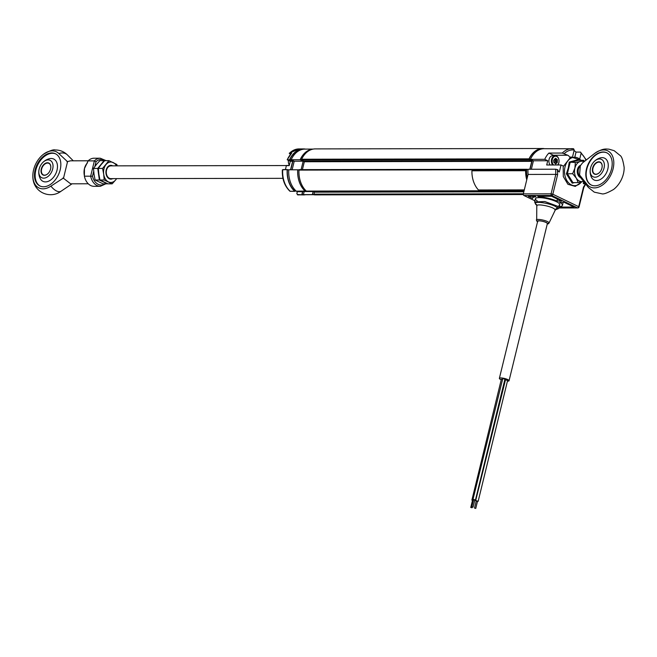 <?xml version="1.0" encoding="UTF-8"?>
<svg xmlns="http://www.w3.org/2000/svg" width="657" height="657" viewBox="0 0 657 657"><rect width="100%" height="100%" fill="white"/><g stroke="black" fill="none" stroke-linecap="round" stroke-linejoin="round"><path stroke-width="0.99" d="M302.401 169.629L304.331 161.745L301.826 159.996L301.637 159.232L529.057 158.846A22.995 16.4 -90.1 0 1 542.715 148.507A22.995 16.4 -90.1 0 1 544.012 148.581L544.218 148.696M301.637 159.232A22.995 16.4 -90.1 0 1 315.303 148.901L542.715 148.507M523.292 194.529L315.376 194.891A22.995 16.4 -90.1 0 1 314.087 194.817L314.251 192.156L313.299 191.162M301.588 159.651L300.233 159.651L303.247 161.105L531.521 160.702L529.246 159.61L301.826 159.996M531.521 160.702L531.743 161.351L304.331 161.745M529.821 169.251L531.743 161.351M306.729 191.088L306.326 191.088A22.995 16.4 -90.1 0 1 298.984 170.106L299.346 169.637L527.169 169.407M299.346 169.637L526.651 169.276M526.766 169.243L526.405 169.72L298.984 170.106M527.111 178.351A22.995 16.4 -90.1 0 1 526.405 169.72M529.057 158.846L529.246 159.61M477.467 501.431L478.148 501.332L476.046 500.618L476.226 501.127M478.148 501.332L507.598 380.502L505.496 379.787L475.66 500.733M474.707 508.075L475.758 508.436L474.707 508.075M477.335 501.242L476.424 501.02M470.946 507.434L471.997 507.795L470.946 507.434M473.418 500.322L472.662 500.379M473.451 500.174L471.898 500.092L472.465 500.486M502.285 379.196L501.357 379.253L471.898 500.092M474.781 500.141L475.454 500.043L473.352 499.328L473.533 499.837M475.454 500.043L504.913 379.212L502.81 378.498L472.974 499.435M472.022 506.785L473.073 507.138L472.022 506.785M474.65 499.944L473.738 499.722M501.225 379.787A4.985 1.133 13.7 0 1 499.369 378.375A4.985 1.133 13.7 0 1 500.848 377.939A4.985 1.133 13.7 0 1 506.235 378.958A4.985 1.133 13.7 0 1 509.052 380.74A4.985 1.133 13.7 0 1 507.574 381.175A4.985 1.133 13.7 0 1 507.442 381.175M554.804 163.125A3.581 2.554 89.9 0 0 554.861 162.993A3.581 2.554 89.9 0 0 555.132 162.213A3.581 2.554 89.9 0 0 555.264 160.834L556.865 160.825L556.988 159.651L555.379 159.651L555.255 160.834M555.264 160.768A3.581 2.554 89.9 0 0 554.763 158.928M554.598 163.084A4.164 2.973 89.9 0 0 554.812 162.41A4.164 2.973 89.9 0 0 554.639 159.15L555.625 158.222L557.35 159.684L557.308 162.517L555.543 163.88L554.812 162.936L555.551 163.708M531.349 169.251L533.41 160.784L530.421 159.347L544.743 159.323L547.741 160.76L546.706 164.989L561.029 164.964L563.353 166.081M533.41 160.784L547.741 160.76M554.106 155.684A6.135 4.377 89.9 0 0 553.416 155.257L548.891 153.081A22.798 16.261 89.9 0 0 544.743 159.323M555.847 163.979A6.135 4.377 89.9 0 0 556.372 160.825M556.257 159.651A6.135 4.377 89.9 0 0 556.027 158.674M569.816 157.343A6.135 4.377 89.9 0 0 567.738 155.233L562.318 153.056A22.798 16.261 -90.1 0 1 571.902 148.654A22.798 16.261 -90.1 0 1 573.618 148.778L544.152 148.696A22.798 16.261 -90.1 0 0 530.421 159.347M548.891 153.081L562.318 153.056M528.064 174.434L523.325 193.872L551.083 193.823L555.822 174.384L528.064 174.434A22.798 16.261 -90.1 0 1 528.006 169.26L555.756 169.21L557.834 169.777L558.458 171.559L559.321 171.978L561.029 164.964M555.756 169.21A22.798 16.261 -90.1 0 0 555.822 174.384L557.645 174.507L552.841 194.234L578.702 206.668L583.515 186.941A21.525 15.349 89.9 0 0 585.436 183.771M558.935 207.908L577.511 207.875L551.65 195.449A1.281 0.846 -64.3 0 0 552.841 194.234L551.083 193.823A1.281 0.912 89.9 0 0 551.65 195.449L523.892 195.49A1.281 0.912 -90.1 0 1 523.325 193.872M583.408 187.647L583.515 186.941L583.408 187.647M583.531 183.607L584.59 183.607M583.408 183.04L584.853 183.04M561.497 201.042L551.584 196.279L537.705 196.303L538.65 196.755A15.333 3.499 13.7 0 1 556.939 201.05L561.497 201.042M557.415 199.079L556.939 201.05M538.756 196.295L538.65 196.755M560.257 206.503L560.117 207.078L573.996 207.054L564.084 202.282L559.526 202.29A15.333 3.499 13.7 0 1 562.466 205.321A15.333 3.499 13.7 0 1 559.255 206.618M535.02 196.303L528.302 196.32L532.671 198.414A15.333 3.499 13.7 0 1 532.679 198.061A15.333 3.499 13.7 0 1 535.964 196.755L535.02 196.303M558.885 205.386A12.516 2.858 -166.3 0 0 556.348 201.674A12.516 2.858 -166.3 0 0 540.079 197.65A12.516 2.858 -166.3 0 0 537.237 200.861M559.247 206.651L560.117 207.078M523.892 195.49L534.905 200.787M583.745 181.652L583.293 183.492L584.155 183.911L585.05 183.295M579.786 158.764L581.108 153.327L580.517 152.087L586.307 159.947M574.974 156.465L576.041 152.095A22.798 16.261 89.9 0 0 574.062 150.625M576.041 152.095L580.517 152.087M573.618 148.778L574.21 150.018L572.641 156.448M555.567 209.731L557.604 208.376L556.89 207.489C552.997 203.727 533.5 200.352 535.398 203.777L536.769 205.148M535.406 198.726L534.626 201.921L544.867 201.543L558.138 206.429L558.951 207.85L558.631 208.54L555.526 209.772M555.239 209.69L555.797 209.575L555.14 210.297L554.861 209.419C552.57 206.339 535.315 203.128 536.925 206.084M536.531 220.325C534.888 218.124 547.158 220.309 548.809 222.509L548.546 223.676L547.215 224.177M547.256 223.996L547.511 223.429C546.755 221.688 536.128 219.66 537.492 221.516A1.281 1.215 -30.6 0 1 536.687 220.957L537.533 221.82M547.174 223.24A4.985 1.133 -166.3 0 0 541.22 221.048A4.985 1.133 -166.3 0 0 537.828 221.705M530.01 169.251L532.096 160.71L533.246 160.71L529.082 159.257L530.462 159.257L529.082 159.257A22.74 16.22 -90.1 0 1 542.715 148.769L542.937 148.761M527.21 177.94A22.74 16.22 -90.1 0 1 526.61 169.407L527.99 169.407M590.429 168.504A14.052 14.052 0 0 0 591.103 176.544A12.097 8.015 -64.3 0 0 596.564 180.519A12.097 8.015 -64.3 0 0 607.824 169.063A12.097 8.015 -64.3 0 0 602.141 157.639A12.097 8.015 -64.3 0 0 600.03 157.976A14.052 14.052 0 0 0 593.328 162.468A9.641 6.389 115.7 0 1 599.504 158.961A9.641 6.389 115.7 0 1 604.038 168.069A9.641 6.389 115.7 0 1 595.053 177.209A9.641 6.389 115.7 0 1 590.429 168.504A9.641 6.389 115.7 0 1 593.328 162.468M611.536 168.89A17.887 11.851 -64.3 0 0 606.756 152.794A17.887 11.851 -64.3 0 0 586.471 168.931A17.887 11.851 -64.3 0 0 591.259 185.028A17.887 11.851 -64.3 0 0 611.536 168.89M606.92 152.876A17.887 11.851 -64.3 0 0 586.816 169.095A17.887 11.851 -64.3 0 0 591.431 185.11M580.87 178.006L579.392 175.838A6.389 4.558 -90.1 0 1 578.382 169.366A6.389 4.558 -90.1 0 1 579.375 167.042L582.504 162.911L594.61 153.467A20.063 13.296 -64.3 0 1 594.831 153.303A20.063 13.296 -64.3 0 1 609.639 152.095A20.063 13.296 -64.3 0 1 613.071 168.89A20.063 13.296 -64.3 0 1 601.336 185.775A20.063 13.296 -64.3 0 1 587.071 184.387L579.573 174.967L580.87 178.006L588.352 187.434A11.498 8.204 -38.6 0 1 587.071 184.387M588.352 187.434L594.265 192.148L601.713 193.766C603.372 194.464 607.314 193.043 613.523 189.495A20.063 13.296 -64.3 0 0 623.419 173.859A20.063 13.296 -64.3 0 0 624.15 167.395C623.033 160.324 621.686 156.358 620.109 155.504L614.188 150.699L608.858 149.147C605.935 149.147 603.413 147.882 594.831 153.303M579.573 174.967L580.328 165.638M592.622 168.093A6.644 4.402 115.7 0 1 598.404 161.827A6.644 4.402 115.7 0 1 602.132 166.985A6.644 4.402 115.7 0 1 601.935 168.077A6.644 4.402 115.7 0 1 599.455 172.561A6.644 4.402 115.7 0 1 594.068 173.883A6.644 4.402 115.7 0 1 592.622 168.093M602.124 167.042A6.389 4.229 -64.3 0 0 600.219 162.41A6.389 4.229 -64.3 0 0 592.975 168.176A6.389 4.229 -64.3 0 0 594.684 173.924A6.389 4.229 -64.3 0 0 599.496 172.512M574.604 182.605L572.222 183.196L566.391 173.834L568.28 167.97L569.258 162.082L577.955 159.7L578.365 160.283L583.621 160.275L584.59 161.285M577.955 159.7L578.365 160.283L570.112 162.55L567.385 173.711L572.929 182.613L578.176 182.597L576.304 178.154L572.641 173.703L574.9 168.118A10.216 7.293 89.9 0 0 576.304 178.154A10.216 7.293 -90.1 0 0 583.202 181.463L578.176 182.597M572.222 183.196L572.83 182.621M572.641 173.703L566.391 173.834M575.36 162.542L580.386 161.408A10.216 7.293 -90.1 0 0 574.9 168.118L575.36 162.542L569.258 162.082M583.621 160.275L580.386 161.408A10.216 7.293 -90.1 0 1 584.04 161.721M580.574 165.285A6.389 4.558 89.9 0 0 577.487 169.366A6.389 4.558 89.9 0 0 580.583 177.595M292.127 169.793L294.221 161.22L291.182 159.758L300.134 159.741A22.798 16.261 -90.1 0 1 313.028 149.123M291.182 159.758A22.798 16.261 -90.1 0 1 304.914 149.106L313.184 149.098M294.221 161.22L303.173 161.203L300.134 159.741M301.12 169.637L303.173 161.203M305.234 191.056L296.258 191.171A22.798 16.261 -90.1 0 1 288.76 169.793L297.752 169.802A22.74 16.22 89.9 0 0 305.193 191.056L306.285 191.056M305.218 191.154A22.798 16.261 -90.1 0 1 297.711 169.785M313.874 194.702L304.988 194.71A22.798 16.261 -90.1 0 1 303.419 194.612L304.158 191.573L313.11 191.557L312.28 191.162M304.158 191.573L303.288 191.154M303.419 194.612L312.371 194.595L313.11 191.557M313.874 194.694A22.798 16.261 -90.1 0 1 312.371 194.595M291.207 153.607L289.589 153.607L289.548 153.163L291.692 153.155A22.995 16.4 89.9 0 0 287.24 159.815L289.565 159.807A22.995 16.4 -90.1 0 1 303.477 148.917A22.995 16.4 -90.1 0 1 305.012 149.016L305.135 149.106M289.614 153.787L289.548 153.163A22.995 16.4 89.9 0 1 299.001 148.925L289.228 153.237M287.24 159.815L290.295 161.285L292.628 161.277L289.565 159.807M290.295 161.285L289.236 165.63L286.37 165.638L285.417 169.572M290.55 169.793L292.628 161.277M286.37 165.638L289.277 165.474M289.589 153.607L290.509 154.395M282.888 169.572L287.93 169.818M287.372 169.563L282.707 169.802A22.995 16.4 89.9 0 0 290.23 191.294L294.706 191.286A22.995 16.4 -90.1 0 1 287.191 169.793M289.844 191.154L290.328 191.335L289.844 191.154C284.497 185.947 281.993 178.86 282.338 169.908M297.317 191.696L296.011 191.072L297.358 191.704L302.548 191.696L301.432 191.162M297.358 191.704L296.849 193.511L297.473 194.809L303.559 194.907A22.995 16.4 -90.1 0 1 302.031 194.809L297.555 194.817A22.995 16.4 89.9 0 0 299.083 194.915M305.669 194.71A22.995 16.4 -90.1 0 1 303.559 194.907M296.923 193.487L297.555 194.817M297.399 194.48L302.031 194.809M301.875 194.472L302.548 191.696M312.51 149.238A22.74 16.22 89.9 0 0 300.233 159.651M299.083 169.802L297.752 169.802M312.42 191.162L313.167 191.524L312.428 194.538A22.74 16.22 89.9 0 0 313.832 194.636M314.038 191.516L313.167 191.524M313.783 194.538L312.428 194.538M294.007 161.121L292.858 161.121L290.747 169.793M291.223 159.667L289.844 159.667L292.858 161.121M303.698 149.172L303.485 149.18A22.74 16.22 89.9 0 0 289.844 159.667M288.76 169.818L287.372 169.818A22.74 16.22 89.9 0 0 294.804 191.072L296.151 191.072M301.998 191.162L302.778 191.54L302.048 194.554A22.74 16.22 89.9 0 0 303.559 194.653L303.772 194.653M304.076 191.532L302.778 191.54M303.427 194.554L302.048 194.554M288.431 160.382A5.363 3.827 89.9 0 0 289.064 164.636A5.363 3.827 89.9 0 0 289.359 165.137M557.629 164.973A4.854 3.466 89.9 0 0 559.025 160.522A4.854 3.466 89.9 0 0 555.206 156.226A4.854 3.466 89.9 0 0 552.143 161.573A4.854 3.466 89.9 0 0 553.555 164.981M552.619 164.981A5.363 3.827 -90.1 0 1 551.42 161.63A5.363 3.827 -90.1 0 1 555.214 155.684A5.363 3.827 -90.1 0 1 559.025 160.472A5.363 3.827 -90.1 0 1 557.842 164.973M555.214 155.684L552.709 155.693A5.363 3.827 89.9 0 0 548.915 161.638A5.363 3.827 89.9 0 0 550.114 164.989M555.953 163.922A5.363 3.827 89.9 0 0 556.536 160.825M555.543 163.88L554.886 162.969M554.878 163.133L553.81 162.41L553.654 160.259L554.648 159.15M556.405 159.651A5.363 3.827 89.9 0 0 556.216 158.879M529.082 159.257L532.096 160.71M526.75 179.813A23.003 16.409 89.9 0 1 525.641 170.713L471.923 170.804A23.003 16.409 89.9 0 0 478.468 189.98L524.294 189.898M58.851 153.566A20.063 13.296 -64.3 0 0 43.477 154.247C49.661 150.708 53.587 149.287 55.254 149.977C59.968 149.968 64.016 151.611 67.392 154.896A11.498 8.385 135.1 0 0 58.851 153.566L67.531 161.721L63.581 177.932L50.909 186.128A11.498 5.683 55.9 0 0 61.134 191.187A11.498 5.683 55.9 0 0 61.257 191.097M66.965 161.721L70.586 160.817L88.227 160.784M35.117 169.876A17.887 11.851 -64.3 0 0 39.905 185.972A17.887 11.851 -64.3 0 0 60.181 169.835A17.887 11.851 -64.3 0 0 55.393 153.738A17.887 11.851 -64.3 0 0 35.117 169.876M55.738 153.91A17.887 11.851 -64.3 0 0 35.806 170.212A17.887 11.851 -64.3 0 0 40.249 186.136M43.477 154.247A20.063 13.296 -64.3 0 0 33.581 169.884A20.063 13.296 -64.3 0 0 32.85 176.347A20.063 13.296 -64.3 0 0 50.909 186.128M106.516 183.525L100.299 186.317L94.033 186.325A14.052 10.019 89.9 0 1 84.383 176.183L84.457 168.545L88.112 160.899L94.378 160.891A14.052 10.019 -90.1 0 1 100.25 158.214L106.163 160.669M39.223 174.647A12.384 8.204 -64.3 0 0 47.214 181.677A12.384 8.204 -64.3 0 0 57.019 170.171A12.384 8.204 -64.3 0 0 55.032 159.93A12.384 8.204 -64.3 0 0 46.121 160.292M88.268 183.779L70.627 183.812L63.015 177.932M100.25 158.214L93.984 158.222A14.052 10.019 89.9 0 0 88.112 160.899M84.383 176.183L92.506 176.199A12.77 9.108 89.9 0 0 105.03 183.837M104.989 160.669A12.77 9.108 89.9 0 0 96.037 161.696L94.378 160.891L90.65 176.175A14.052 10.019 -90.1 0 0 100.299 186.317M50.581 169.021A6.644 4.402 115.7 0 1 48.092 173.505A6.644 4.402 115.7 0 1 42.713 174.828A6.644 4.402 115.7 0 1 41.268 169.038A6.644 4.402 115.7 0 1 47.041 162.772A6.644 4.402 115.7 0 1 50.778 167.929A6.644 4.402 115.7 0 1 50.581 169.021M50.77 167.995A6.389 4.229 -64.3 0 0 48.864 163.355A6.389 4.229 -64.3 0 0 41.621 169.12A6.389 4.229 -64.3 0 0 43.329 174.869A6.389 4.229 -64.3 0 0 48.142 173.456M48.15 159.906A9.641 6.389 115.7 0 1 52.683 169.013A9.641 6.389 115.7 0 1 43.699 178.154A9.641 6.389 115.7 0 1 39.075 169.449A9.641 6.389 115.7 0 1 41.974 163.412A9.641 6.389 115.7 0 1 48.15 159.906M107.978 167.157L107.978 167.165A5.305 3.786 89.9 0 0 107.518 167.395M107.534 177.111A5.305 3.786 89.9 0 0 108.011 177.349M107.337 167.97A5.108 3.646 89.9 0 0 106.656 168.783M106.664 175.723A5.108 3.646 89.9 0 0 107.354 176.536M112.708 178.63A6.899 4.919 -90.1 0 1 109.251 178.77A6.899 4.919 -90.1 0 1 106.188 170.007A6.899 4.919 -90.1 0 1 112.429 165.72A6.899 4.919 -90.1 0 1 112.692 165.851M110.647 165.86A6.389 4.558 89.9 0 0 110.475 165.86A6.389 4.558 89.9 0 0 105.991 171.198A6.389 4.558 89.9 0 0 109.013 178.285A6.389 4.558 89.9 0 0 110.491 178.63A6.389 4.558 89.9 0 0 110.672 178.63M99.963 180.002L104.208 179.993L112.166 183.829L107.929 183.837L99.963 180.002L98.854 174.212L98.336 168.422L101.211 164.546L104.677 160.669L108.914 160.661L102.582 168.414L103.691 174.204A10.216 7.293 -90.1 0 1 106.048 164.537A10.216 7.293 89.9 0 1 113.201 162.575A10.216 7.293 -90.1 0 1 116.519 165.851M112.166 183.829L115.632 179.952A10.216 7.293 -90.1 0 1 108.487 181.907A10.216 7.293 -90.1 0 1 103.691 174.204L104.208 179.993M116.544 178.622A10.216 7.293 -90.1 0 1 115.632 179.952L116.683 178.622M117.192 165.843L116.88 164.496L108.914 160.661M98.336 168.422L102.582 168.414M94.017 174.22L93.508 168.43L96.374 164.554L99.839 160.678L104.085 160.669L97.745 168.422L99.371 180.01L107.337 183.837L103.092 183.845L95.125 180.01L94.017 174.22M93.508 168.43L97.745 168.422M95.125 180.01L99.371 180.01M523.284 194.456L314.087 194.817M313.767 194.144L523.35 193.782M306.326 191.088L524.097 190.711M314.021 191.507L523.99 191.154M523.826 191.803L314.251 192.156M553.416 155.257L567.738 155.233M557.538 169.629A21.525 15.349 89.9 0 0 557.645 174.507M579.047 206.971L578.702 206.668A1.281 0.846 -64.3 0 1 577.511 207.875A1.281 0.912 89.9 0 0 577.807 207.949A1.281 1.281 0 0 0 579.047 206.971L583.81 187.459M585.937 160.242A21.525 15.349 89.9 0 0 581.108 153.327M574.21 150.018A21.525 15.349 89.9 0 0 564.281 153.566M536.112 204.664A1.281 1.133 130.3 0 1 535.775 204.475L536.794 205.198M556.89 207.489A1.281 1.133 -49.8 0 0 558.138 206.429M536.687 220.957L536.785 205.189A2.554 2.456 -20.1 0 0 535.398 203.777M555.149 209.862A2.554 2.456 159.9 0 1 557.604 208.376M548.948 222.69A1.281 1.215 149.4 0 1 547.511 223.429M580.887 160.283A14.208 10.134 89.9 0 0 565.045 166.837A14.208 10.134 89.9 0 0 569.102 183.344A14.208 10.134 89.9 0 0 581.511 181.89M282.953 169.588L287.306 169.58M290.427 191.294L294.804 191.327M87.438 162.928A11.498 8.196 89.9 0 0 84.457 168.545A11.498 8.196 89.9 0 0 84.449 175.928M96.037 161.696L94.871 166.492M93.696 171.329L92.506 176.199M110.852 178.63C105.646 179.131 104.381 167.716 109.489 166.122L110.828 165.86A6.389 4.558 89.9 0 0 109.579 166.106A6.389 4.558 89.9 0 0 106.327 173.136A6.389 4.558 89.9 0 0 110.852 178.63L282.945 178.334M306.523 191.171L524.072 190.801M474.518 508.132L476.284 500.88M475.758 508.436L477.524 501.184M470.757 507.491L472.523 500.24M471.997 507.795L472.178 507.064M471.833 506.843L473.598 499.591M473.073 507.138L474.839 499.895M537.664 221.294L499.369 378.375M547.347 223.651L509.052 380.74M586.085 183.508L583.777 187.524M558.918 207.982L577.807 207.949M563.205 202.29L562.466 205.321M533.106 196.312L532.679 198.061M555.14 210.297L548.997 223.109M559.731 204.655L558.951 207.85M535.775 204.475L534.626 201.921M581.88 181.808L575.269 186.391L567.935 184.305L563.304 176.593L563.197 166.673L570.859 156.892L581.248 160.283M291.544 153.262L287.191 159.782M299.001 148.925L303.477 148.917M289.244 165.457L286.542 165.465M297.293 191.688L296.849 193.511M72.032 183.804L61.134 191.187C50.203 199.523 32.751 192.452 32.85 176.347M67.392 154.896L73.272 160.809M39.075 169.449A14.052 14.052 0 0 0 40.11 178.326M49.546 158.682A14.052 14.052 0 0 0 41.974 163.412M110.828 165.86L286.411 165.556"/></g></svg>
